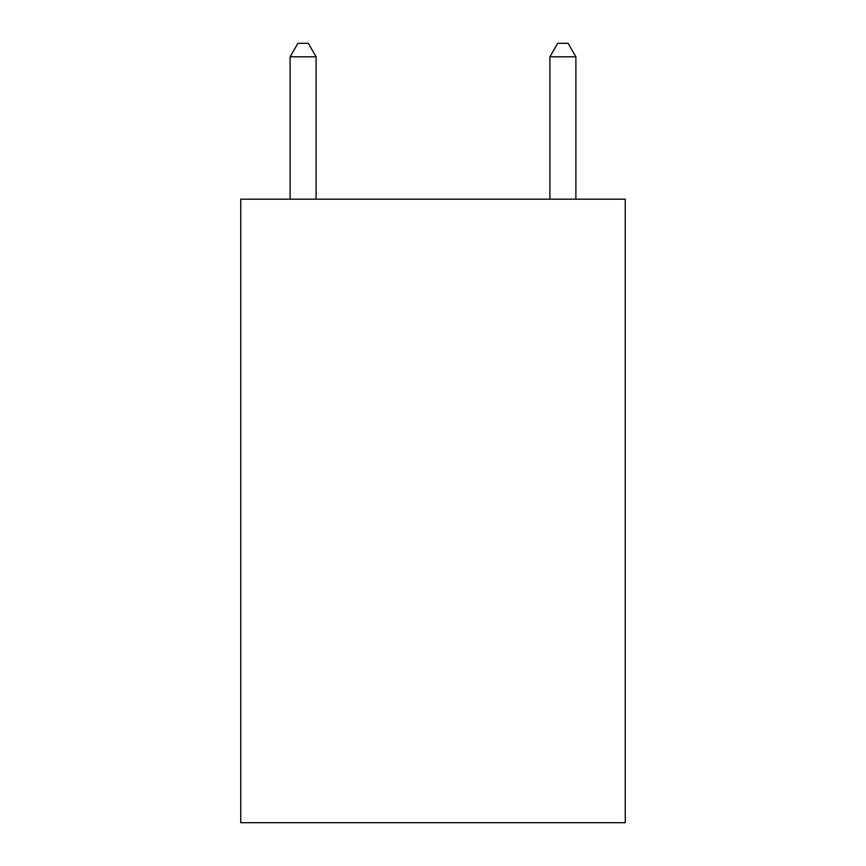 <?xml version="1.0" encoding="UTF-8"?>
<svg xmlns="http://www.w3.org/2000/svg" width="866" height="866" viewBox="0 0 866 866"><rect width="100%" height="100%" fill="white"/><g stroke="black" fill="none" stroke-linecap="round" stroke-linejoin="round"><path stroke-width="1.3" d="M625.252 199.18L625.252 822.7L240.748 822.7L240.748 199.18L625.252 199.18M316.09 199.18L316.09 56.81L290.11 56.81L290.11 199.18M290.11 56.81L297.904 43.3L308.296 43.3L316.09 56.81M575.89 199.18L575.89 56.81L549.91 56.81L549.91 199.18M549.91 56.81L557.704 43.3L568.096 43.3L575.89 56.81"/></g></svg>
